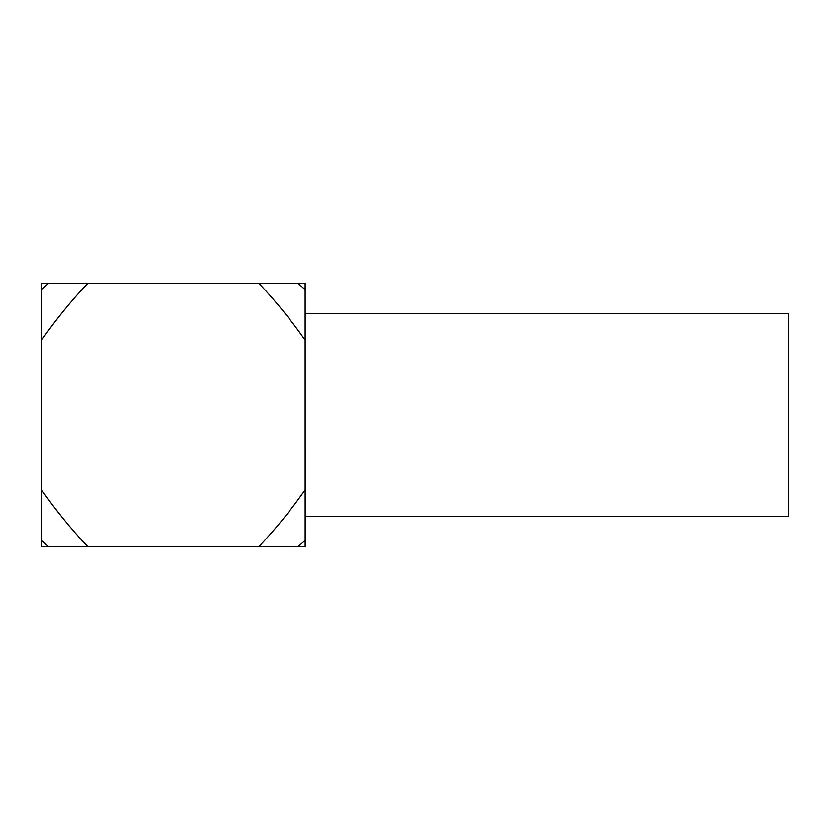 <?xml version="1.0" encoding="UTF-8"?>
<svg xmlns="http://www.w3.org/2000/svg" width="830" height="830" viewBox="0 0 830 830"><rect width="100%" height="100%" fill="white"/><g stroke="black" fill="none" stroke-linecap="round" stroke-linejoin="round"><path stroke-width="1.25" d="M305.15 313.543L788.5 313.543L788.5 516.457L305.15 516.457M41.5 289.618L41.5 283.186L87.918 283.175L48.825 283.175L41.5 289.618L41.5 340.217C55.579 320.007 71.058 300.989 87.918 283.175L305.129 283.175L305.15 546.814L258.732 546.825L297.825 546.825L305.15 540.382M305.15 489.783C291.06 509.994 275.591 529.011 258.732 546.825L48.825 546.825L41.5 540.382L41.5 546.814L87.918 546.825C71.038 528.98 55.569 509.973 41.5 489.783L41.5 340.217M41.5 540.382L41.5 489.783M305.15 340.217C291.081 320.027 275.612 301.02 258.732 283.175L297.825 283.175L305.15 289.618"/></g></svg>
